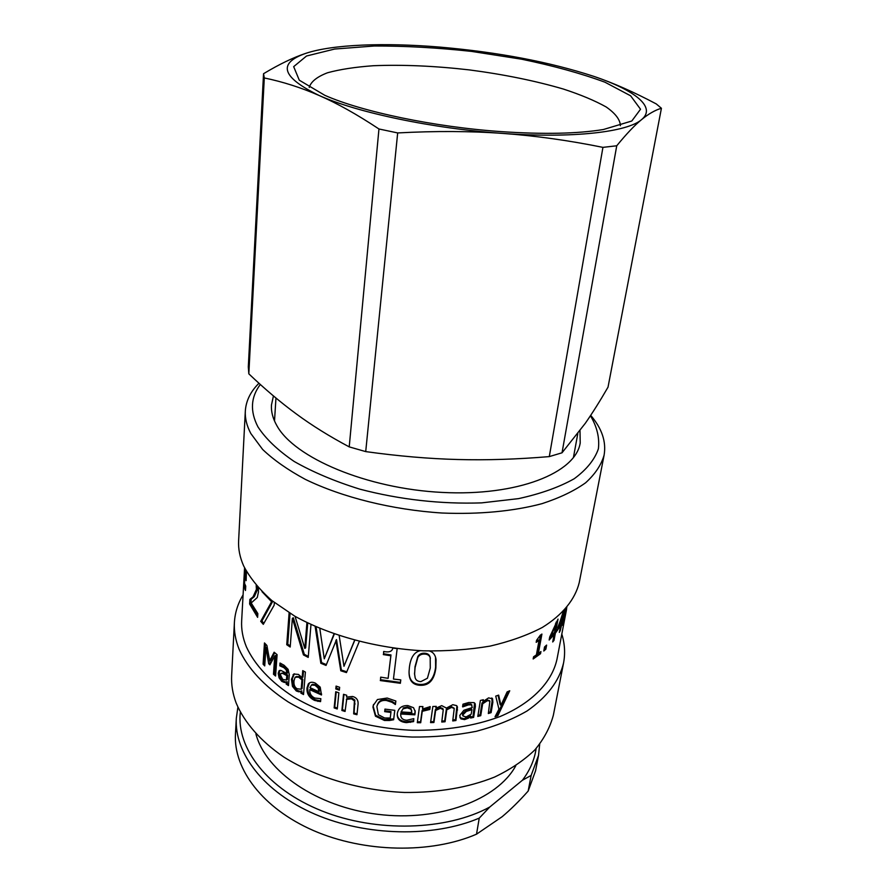<?xml version="1.0" encoding="UTF-8"?>
<svg xmlns="http://www.w3.org/2000/svg" width="893" height="893" viewBox="0 0 893 893"><rect width="100%" height="100%" fill="white"/><g stroke="black" fill="none" stroke-linecap="round" stroke-linejoin="round"><path stroke-width="1.34" d="M309.268 87.481L309.279 87.224C311.11 81.542 317.182 76.72 327.519 72.768C339.92 69.386 355.202 67.042 373.386 65.725C402.743 64.542 434.712 65.937 469.316 69.9C503.842 74.42 535.197 80.805 563.405 89.054C580.718 94.725 594.984 100.708 606.202 106.981C615.266 113.322 619.999 119.461 620.401 125.422L620.345 125.679M501.386 131.639C543.48 134.463 577.481 133.76 603.389 129.518L631.798 121.013L640.527 109.236L630.625 95.808L604.996 82.223C581.388 73.505 553.582 65.825 521.557 59.195L471.582 51.403C437.358 47.697 404.92 45.9 374.256 46.001L334.674 49.037L306.511 56.013L293.674 66.651L299.289 80.191L324.795 95.305C361.576 111.67 434.456 127.029 501.386 131.639M365.717 451.601L397.675 132.934C435.471 130.914 470.466 131.07 502.681 133.414C432.982 128.637 357.077 112.563 319.225 95.529C281.686 77.3 277.232 63.236 305.864 53.334C332.609 44.382 384.47 42.507 439.535 47.072C498.115 52.151 549.575 61.93 593.934 76.407C634.878 90.215 656.735 107.16 641.609 119.584C627.6 132.064 572.759 138.538 502.681 133.414C534.952 135.703 568.372 140.357 602.931 147.367L549.295 456.602C517.036 459.315 486.573 460.286 457.908 459.515C429.287 458.79 398.557 456.156 365.717 451.601L349.219 446.88C329.562 436.431 311.958 425.481 296.398 414.006C280.737 402.52 264.875 389.125 248.823 373.832L264.295 77.948C282.902 81.799 301.22 87.659 319.225 95.529C337.13 103.309 357.044 114.449 378.956 128.983L349.219 446.88M616.739 145.782C626.406 133.939 634.7 125.199 641.609 119.584C648.586 113.858 655.194 110.085 661.423 108.276L608.021 387.16C600.096 400.879 592.528 412.901 585.339 423.249L562.021 452.796L616.739 145.782L602.931 147.367M661.423 108.276L656.266 103.923C633.695 91.968 612.922 82.792 593.934 76.407M305.864 53.334C293.507 57.386 279.409 64.173 263.535 73.717L248.31 366.889L248.823 373.832M562.021 452.796L549.295 456.602M397.675 132.934L378.956 128.983M264.295 77.948L263.535 73.717M528.165 791.064C519.224 801.11 510.528 809.672 502.112 816.738L476.516 834.185L479.251 818.122L489.755 807.038L522.405 780.259L531.145 775.425L528.165 791.064L535.566 770.815L538.535 755.355L539.673 744.282M536.113 748.524C534.572 759.664 529.995 770.235 522.405 780.259M489.755 807.038C446.589 830.613 376.333 832.756 321.86 810.922C267.275 789.144 236.198 747.954 240.317 712.212M255.889 733.867C265.511 771.206 316.647 806.915 377.906 814.338C439.133 821.951 497.401 799.67 515.763 765.781M531.145 775.425L538.535 755.355M476.516 834.185C430.984 853.909 364.244 852.726 313.432 830.546C262.542 808.355 233.319 768.996 235.462 733.968L236.321 718.251C234.189 752.978 263.658 792.08 314.961 814.204C366.186 836.317 433.44 837.612 479.251 818.122M237.895 707.223L236.321 718.251M498.082 695.323L500.125 704.566L500.951 705.314L507.124 691.896L509.736 690.78L497.859 715.728L495.023 716.778L498.953 709.187L495.738 696.116L498.662 695.122L500.951 705.314M508.206 691.439L497.044 714.969L495.704 715.472M497.044 714.969L497.859 715.728M491.809 697.969L492.076 701.585L490.357 711.877L488.504 712.458M482.488 699.945L483.035 701.518L488.616 697.88L492.612 698.839L492.836 702.367L491.105 712.659L488.326 713.529L489.889 701.083L487.444 700.648L482.666 703.784L480.735 715.684L477.8 716.42L480.378 700.458L483.336 699.732L483.035 701.518M489.453 700.603L486.73 699.855L481.997 702.981L480.066 714.869L477.967 715.405M490.357 711.877L491.105 712.659M480.066 714.869L480.735 715.684M481.997 702.981L482.666 703.784M401.046 711.911L411.829 712.614L411.093 709.31L407.387 707.825L403.134 708.808L401.046 711.911L403.134 708.808M411.796 710.928L411.093 709.31M411.026 708.428L407.353 706.955L403.134 707.937M415.078 710.582L414.787 713.953L400.801 713.127L400.723 714.601C400.678 718.05 402.687 719.937 406.773 720.26L413.805 718.642L413.515 720.718L406.46 721.745C400.444 721.243 397.374 718.608 397.273 713.864M400.801 713.127L400.734 714.411M413.515 720.718L413.615 721.6L406.505 722.627C400.12 722.08 397.039 719.222 397.262 714.054L397.318 713.485C398.367 708.049 401.883 705.414 407.878 705.582L413.559 707.714L415.189 711.598L414.888 714.824L400.778 713.998M413.805 718.642L413.615 721.6M414.787 713.953L414.888 714.824M394.773 710.337L393.713 718.876L384.57 719.602L375.696 715.349L373.207 706.318L373.553 704.443M395.822 701.005L395.499 703.651L391.994 701.385L391.893 702.244L386.435 700.492C381.344 699.945 378.152 701.987 376.868 706.609L378.375 714.701L384.593 717.983L390.241 718.017L391.034 711.587L384.805 710.761L384.995 709.109M391.994 701.385L386.58 699.632C381.557 699.096 378.386 701.139 377.103 705.738M393.713 718.876L393.634 719.747L389.493 720.495L384.425 720.461L375.473 716.197L372.95 707.156L373.241 705.503L377.438 699.543L387.149 698.036L395.856 701.027L395.42 704.51L391.893 702.244M384.805 710.761L384.95 709.098L394.806 710.337L393.634 719.747M390.933 712.447L384.649 711.621M395.186 703.617L395.119 704.477M395.499 703.651L395.42 704.51M345.167 710.549L342.399 709.701L343.95 694.419M357.044 713.82L354.086 713.06L354.834 700.067L351.942 698.047L346.797 698.605L345.066 711.453L341.885 710.482L343.526 694.296L346.73 695.267L346.551 697.076L352.635 696.473C356.564 697.578 358.383 700.157 358.082 704.22L356.954 714.713L353.673 713.875L354.409 700.871L351.496 698.839L346.317 699.375M342.399 709.701L341.885 710.482M354.086 713.06L353.673 713.875M339.452 689.251L336.382 688.202L336.572 686.259M339.641 687.297L339.362 690.155L335.801 688.95L336.081 686.092L339.641 687.297M336.382 688.202L335.801 688.95M337.353 708.06L334.73 707.156L336.226 691.896M338.871 692.801L337.264 708.975L334.149 707.915L335.735 691.729L338.871 692.801M334.73 707.156L334.149 707.915M301.957 679.919L302.816 679.305L302.046 688.603L301.187 689.229L301.957 679.919L298.642 677.162L295.103 677.251L293.998 680.79C293.63 684.596 294.657 687.253 297.068 688.749L301.187 689.229M302.816 679.305L299.523 676.559L296.063 676.615M303.598 693.515L301.722 692.499L301.856 690.869L298.798 691.818L296.275 690.959L292.469 686.393L291.464 679.26L293.819 674.036L298.407 674.416L302.147 677.664L303.006 677.05L303.497 671.056M299.668 691.215L297.168 690.356L293.384 685.813L292.391 678.691L294.322 673.791M302.147 677.664L302.727 670.632L305.395 672.061L303.52 694.553L300.874 693.113L301.008 691.495L298.798 691.818M301.856 690.869L301.008 691.495M301.722 692.499L300.874 693.113M558.449 627.221L561.128 622.901L562.713 614.63L557.935 627.042M558.103 627.098L557.678 627.768M561.373 621.64L562.389 621.93L560.224 630.704L559.319 632.389L560.692 625.178L557.076 630.838L563.304 611.459M561.485 621.059L562.824 619.664L562.389 621.93M564.052 610.678L562.043 621.227M559.933 624.933L560.692 625.178M560.916 623.292L561.608 623.493M420.871 681.627L427.412 678.245L430.27 668.053L430.192 657.728C429.466 655.406 427.591 654.178 424.577 654.067C421.541 653.955 419.308 655.06 417.879 657.371L415.078 667.596L414.564 673.88L415.156 677.776C415.848 680.187 417.757 681.471 420.871 681.627M430.381 658.353L430.013 656.88C429.287 654.547 427.434 653.33 424.443 653.218C421.44 653.107 419.219 654.212 417.812 656.522L415.011 666.736L414.586 674.494M435.538 657.248L435.617 667.183C434.054 679.026 428.93 684.775 420.257 684.44C412.957 684.172 409.228 680.086 409.072 672.172M429.689 651.042C433.384 652.303 435.505 655.205 436.074 659.737L435.862 668.031C434.288 679.886 429.131 685.645 420.38 685.311C412.454 685.02 408.693 680.276 409.083 671.067L409.407 667.205C410.635 657.449 414.285 651.946 420.38 650.684M400.734 679.886L400.41 682.431L380.507 679.718L380.798 677.173M380.507 679.718L380.675 677.151L388.131 678.334L390.989 654.949L383.532 653.776L383.8 651.488M400.41 682.431L400.365 683.29L380.284 680.555M383.532 653.776L383.677 651.477C389.158 652.616 392.206 651.477 392.831 648.05L397.162 648.631L393.445 679.06L400.79 679.886L400.365 683.29M390.989 654.949L390.833 655.775L383.309 654.591M388.131 678.334L390.833 655.775M339.173 635.649L343.972 666.278L354.755 640.303M319.806 628.438L324.271 658.822L334.328 634.008M326.38 664.604L321.569 662.606L316.089 626.853M346.808 671.782L341.349 670.051L336.505 639.6L326.045 665.441L320.844 663.287L315.129 626.428M359.299 641.487L346.462 672.585L340.791 670.788L335.88 640.303M343.972 666.278L354.621 640.236M324.271 658.822L333.993 633.896M321.569 662.606L320.844 663.287M341.349 670.051L340.791 670.788M295.047 616.326L304.803 648.43L305.663 647.827L307.728 623.001M290.27 645.918L287.747 644.199L290.058 613.379M308.297 656.4L304.301 654.301L293.362 617.777L292.379 618.291L290.192 647.023L286.742 644.713L289.12 612.799M310.987 624.553L308.219 657.404L303.441 654.904L292.379 618.291M304.803 648.43L306.935 622.611M287.747 644.199L286.742 644.713M304.301 654.301L303.441 654.904M263.859 623.314L261.906 621.015L272.733 601.335L272.198 600.833M274.341 602.541L274.162 605.175L263.301 624.341L260.711 621.327L271.595 601.715L262.017 591.679M272.733 601.335L271.595 601.715M261.906 621.015L260.711 621.327M257.72 615.545L250.866 603.824L251.134 599.259L254.315 596.636L257.653 589.157L257.653 587.058M258.39 587.873L258.468 592.037L257.262 597.529L251.179 602.987L257.843 613.58L257.619 617.342L249.616 603.992L249.873 599.415L253.065 596.837L256.403 589.38L256.202 585.384M251.134 599.259L249.873 599.415M250.866 603.824L249.616 603.992M246.39 574.902L245.72 574.925L245.832 570.381M244.883 568.54L245.72 574.925M245.675 587.159L245.542 585.987M244.972 569.634L244.559 583.464L245.731 586.098L245.486 590.496L244.369 587.002L244.57 567.903L241.668 620.68C241.188 629.219 242.751 637.903 246.356 646.755C254.561 664.727 270.657 682.107 293.641 696.942C325.755 716.03 368.943 728.331 412.298 730.295C445.172 730.686 474.429 726.098 500.091 716.521C532.195 702.914 551.93 682.051 556.953 659.391L566.553 609.394M246.401 571.408L246.122 580.662L244.626 569.622M539.517 652.627L533.434 657.494M540.533 635.023L537.262 652.906L538.345 653.497L540.924 651.544L540.522 653.721L533.166 658.978L533.567 656.79L536.403 654.882L539.048 640.437L536.191 642.335L536.548 640.337L540.343 635.157L541.917 634.063L538.345 653.497M539.048 640.437L537.966 639.846L536.459 640.861M539.428 653.151L540.522 653.721M545.132 646.432L544.127 649.178M544.73 648.631L545.869 649.166L543.792 651.019L544.54 646.945L546.616 645.092L545.869 649.166M550.825 636.475L554.52 632.4L556.093 624.062L550.825 636.475L550.099 636.162M555.468 623.816L556.093 624.062M555.413 630.659L554.564 632.166M556.172 622.108L555.826 623.961M552.443 634.767L549.53 637.959M554.151 632.836L553.816 634.588M555.323 631.161L556.518 631.608L555.379 633.092L554.006 640.359L552.711 641.967L554.084 634.689L549.15 640.024L549.708 637.01L558.025 619.095L555.814 630.804L556.953 629.319L556.518 631.608M554.888 630.458L555.814 630.804M552.923 634.231L554.084 634.689M553.08 640.002L554.006 640.359M554.285 632.679L555.379 633.092M565.749 608.825L563.26 622.388L566.62 607.82M566.809 607.575L562.456 625.223L565.314 609.316M264.819 664.448L263.089 664.169L264.473 642.938L266.907 645.483L269.664 660.831L270.769 660.418L274.731 652.716M264.228 663.8L265.522 644.054M270.412 663.867L267.063 647.269L265.924 647.648L264.719 665.921L263.089 664.169M275.68 674.762L274.531 673.791L275.825 655.44L274.754 655.886L269.898 664.838L268.715 663.722L265.924 647.648M269.664 660.831L274.14 652.214L277.098 654.681L275.58 676.034L273.47 674.237L274.754 655.886M269.82 663.309L268.715 663.722M274.531 673.791L273.47 674.237M286.765 675.621L287.736 675.086L287.39 679.528L286.419 680.075L286.765 675.621L282.657 673.411L280.86 673.534L280.424 674.807L282.713 679.439L286.419 680.075M287.736 675.086L283.661 672.898L281.395 673.266M288.551 684.451L287.099 683.458L287.222 681.772L285.47 681.984L282.735 680.812L280.078 677.318L279.241 672.797L280.045 670.342M280.078 677.318L279.062 677.809L278.203 673.289L279.051 670.788L280.871 670.397L286.921 673.478L287.937 672.418L287.189 669.348L284.878 667.149L280.86 665.307L280.994 663.477M287.222 681.772L284.487 682.509L281.73 681.326L279.062 677.809M287.099 683.458L286.128 684.005L286.251 682.319M280.86 665.307L279.822 665.798L280.022 663.041L284.074 665.274L288.104 669.337L289.31 674.639L288.472 685.59L286.128 684.005M280.982 665.408L279.822 665.798M286.921 673.478L286.206 669.873L283.885 667.663L279.956 665.899M285.47 681.984L284.487 682.509M318.154 688.012L318.868 687.331L319.56 691.003L318.846 691.695L318.154 688.012L315.039 685.299L311.568 685.009L309.927 687.577L318.846 691.695M318.868 687.331L315.787 684.63L312.349 684.351L311.568 685.009M312.349 684.351L311.456 685.065M320.632 700.905L315.329 699.732C309.938 697.053 307.426 692.957 307.795 687.431L309.469 682.922M321.592 694.028L310.541 689.005L309.748 689.653C309.525 693.504 311.188 696.306 314.76 698.036L320.833 698.683L320.565 701.641L314.593 700.413C309.157 697.712 306.612 693.604 306.98 688.068L308.297 683.982C309.893 682.018 312.26 681.727 315.396 683.134L320.207 687.141L321.502 694.988L309.748 689.653M429.868 706.597L429.589 708.607L427.624 708.506L422.11 710.426L420.547 721.845L417.422 721.812M422.635 706.586L422.579 709.009L430.214 706.642L429.812 709.477L422.266 711.308L420.703 722.738L417.31 722.694L419.487 706.542L422.914 706.586L422.579 709.009M429.589 708.607L429.812 709.477M420.547 721.845L420.703 722.738M422.11 710.426L422.266 711.308M429.421 708.607L429.645 709.489M456.926 705.95L455.463 719.669L452.874 720.015M435.817 706.396L435.963 708.16L441.722 705.637L446.455 708.06L452.807 704.7L456.624 705.615L457.462 707.055L455.932 720.528L452.729 720.941L454.236 708.506L451.59 707.379L446.757 709.812L445.06 721.756L441.767 722.024L443.252 709.701L440.483 708.283L435.639 710.471L433.92 722.493L430.571 722.616L432.848 706.497L436.219 706.374L435.963 708.16M442.872 708.685L440.171 707.412L435.36 709.6L433.652 721.611L430.705 721.723M454.124 708.205L451.177 706.508L446.377 708.942L444.681 720.874L441.901 721.109M455.463 719.669L455.932 720.528M433.652 721.611L433.92 722.493M435.36 709.6L435.639 710.471M442.749 708.372L443.095 709.232M444.681 720.874L445.06 721.756M446.377 708.942L446.757 709.812M466.113 716.945L471.225 714.121L471.928 709.689L466.336 711.386L463.032 714.768L463.087 716.007L466.113 716.945M462.898 715.695L462.507 713.92L465.8 710.538L471.337 708.852L471.928 709.689M474.585 702.981L473.011 716.566L470.756 717.046M471.917 705.09L470.924 704.008L467.832 704.064L462.719 705.827M473.011 716.566L473.625 717.392L470.6 718.039L470.287 715.516L464.07 718.765L459.962 717.637M462.585 706.676L462.976 704.175L468.78 702.501L474.083 702.635L475.221 703.863L475.366 706.486L473.625 717.392M460.341 718.017L459.75 715.472L463.891 710.248L472.263 707.546L471.504 704.845L468.379 704.901L462.73 706.91M467.876 717.313L468.445 718.151L464.606 719.613L460.844 718.865M470.868 716.353L468.445 718.151M563.55 663.019L553.392 715.047C550.177 727.27 544.016 738.879 534.885 749.874C524.079 760.311 510.617 769.386 494.51 777.089C468.178 787.581 438.217 792.716 404.629 792.471C360.37 790.584 316.401 777.513 283.851 757.063C260.577 741.145 244.358 722.459 236.187 703.092C232.693 693.761 231.175 684.574 231.655 675.532L234.39 622.6C233.933 631.329 235.506 640.214 239.112 649.267C247.528 668.064 264.205 686.282 288.115 701.876C321.547 721.935 366.677 734.917 412.053 737.049C434.578 737.216 455.999 735.296 476.326 731.3C495.593 726.176 512.515 719.39 527.104 710.951C547.085 697.031 559.23 681.058 563.55 663.019C565.369 653.352 564.789 643.708 561.809 634.063M243.075 594.928C237.851 603.556 234.959 612.788 234.39 622.6M258.97 383.253C250.542 391.558 245.999 400.834 245.318 411.093C244.928 418.348 246.769 425.827 250.833 433.529L262.631 449.447C273.693 459.995 287.914 469.964 305.283 479.351C342.309 497.368 392.206 509.825 442.024 513.017C479.139 514.558 513.743 511.22 542.04 503.652C559.632 497.903 574.143 490.96 585.585 482.812C595.106 474.172 601.279 464.94 604.103 455.14C606.392 441.689 601.915 428.428 590.686 415.357M590.44 415.736C597.015 426.742 599.672 437.771 598.388 448.811C594.66 459.638 586.589 469.618 574.199 478.748C559.342 487.12 540.79 493.751 518.532 498.629L481.573 502.882C440.584 504.221 399.997 499.645 359.801 489.152C334.775 481.349 312.896 472.118 294.177 461.469C277.779 450.306 265.701 438.776 257.954 426.887C249.906 411.327 250.687 397.195 260.321 384.481M245.318 411.093L238.621 540.745C238.185 548.949 239.86 557.332 243.644 565.905C249.85 577.793 259.26 589.335 271.84 600.554L294.723 616.137C329.539 635.503 376.5 648.318 423.583 650.841C446.946 651.254 469.138 649.669 490.134 646.097C510.026 641.464 527.45 635.236 542.408 627.399C562.78 614.752 575.17 599.225 579.244 582.571L604.103 455.14M273.437 395.934L271.461 405.02C271.037 411.673 272.823 418.527 276.83 425.581C294.288 457.741 366.777 488.705 442.202 492.423C517.683 496.374 575.695 472.821 580.216 442.939L580.004 430.694M492.076 701.585L492.836 702.367M486.73 699.855L487.444 700.648M407.353 706.955L407.387 707.825M406.46 721.745L406.505 722.627M410.334 721.499L410.4 722.381M414.988 712.469L415.089 713.351M384.57 719.602L384.425 720.461M389.594 719.635L389.493 720.495M386.58 699.632L386.435 700.492M373.207 706.318L372.95 707.156M375.696 715.349L375.473 716.197M351.942 698.047L351.496 698.839M354.834 700.067L354.409 700.871M355.068 703.863L354.655 704.666M299.523 676.559L298.642 677.162M292.391 678.691L291.464 679.26M293.384 685.813L292.469 686.393M297.168 690.356L296.275 690.959M430.013 656.88L430.192 657.728M417.812 656.522L417.879 657.371M415.011 666.736L415.078 667.596M435.617 667.183L435.862 668.031M420.257 684.44L420.38 685.311M257.653 589.157L256.403 589.38M254.315 596.636L253.065 596.837M245.653 586.98L244.369 587.002M245.553 589.358L244.894 589.38M562.501 623.906L563.182 624.084M283.661 672.898L282.657 673.411M284.878 667.149L283.885 667.663M287.189 669.348L286.206 669.873M287.937 672.418L286.966 672.954M279.241 672.797L278.203 673.289M282.735 680.812L281.73 681.326M315.787 684.63L315.039 685.299M315.329 699.732L314.593 700.413M318.567 700.715L317.852 701.407M307.795 687.431L306.98 688.068M427.624 708.506L427.836 709.388M457.071 709.131L457.54 709.98M440.171 707.412L440.483 708.283M446.243 710.315L446.612 711.185M451.177 706.508L451.59 707.379M465.8 710.538L466.336 711.386M462.507 713.92L463.032 714.768M474.752 705.671L475.366 706.486M467.832 704.064L468.379 704.901M470.924 704.008L471.504 704.845M464.07 718.765L464.606 719.613M275.959 398.044L274.508 420.994M577.793 433.652L573.395 457.696M491.853 698.047L492.612 698.839M400.745 713.73L400.723 714.601M415.078 710.705L415.189 711.598M373.497 704.655L373.241 705.503M293.964 674.137L293.027 674.728M414.508 673.043L414.564 673.88M435.829 658.844L436.074 659.737M254.114 596.837L252.987 596.915M279.967 670.353L279.051 670.788M309.123 683.324L308.297 683.982M457.004 706.184L457.462 707.055M462.574 715.17L463.087 716.007M474.607 703.025L475.221 703.863"/></g></svg>
